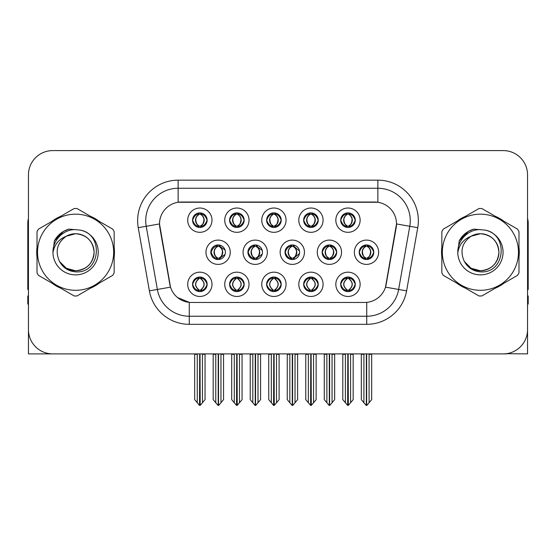 <?xml version="1.0" encoding="UTF-8"?>
<svg xmlns="http://www.w3.org/2000/svg" width="556" height="556" viewBox="0 0 556 556"><rect width="100%" height="100%" fill="white"/><g stroke="black" fill="none" stroke-linecap="round" stroke-linejoin="round"><path stroke-width="0.83" d="M340.689 284.318A7.291 7.291 0 0 0 347.98 291.608A7.291 7.291 0 0 0 355.27 284.318A7.291 7.291 0 0 0 347.98 277.027A7.291 7.291 0 0 0 340.689 284.318L340.758 284.318C342.142 288.244 344.032 290.204 346.444 290.211L347.305 290.211C342.482 286.284 342.482 282.358 347.305 278.424L347.542 278.431C342.593 282.358 342.593 286.284 347.542 290.211L347.542 290.211C342.426 286.277 342.426 282.351 347.549 278.431L346.444 278.424C344.081 278.382 342.183 280.342 340.758 284.318M335.831 284.318A12.149 12.149 0 0 0 347.98 296.466A12.149 12.149 0 0 0 360.128 284.318A12.149 12.149 0 0 0 347.98 272.169A12.149 12.149 0 0 0 335.831 284.318M285.013 252.243A7.291 7.291 0 0 0 292.303 259.534A7.291 7.291 0 0 0 299.594 252.243A7.291 7.291 0 0 0 292.303 244.953A7.291 7.291 0 0 0 285.013 252.243L285.214 252.243C286.653 248.275 288.543 246.315 290.892 246.357L290.378 245.21M280.154 252.243A12.149 12.149 0 0 0 292.303 264.392A12.149 12.149 0 0 0 304.452 252.243A12.149 12.149 0 0 0 292.303 240.095A12.149 12.149 0 0 0 280.154 252.243M303.659 220.169A7.291 7.291 0 0 0 310.95 227.46A7.291 7.291 0 0 0 318.24 220.169A7.291 7.291 0 0 0 310.95 212.879A7.291 7.291 0 0 0 303.659 220.169L303.729 220.169C305.168 216.201 307.058 214.241 309.407 214.282L308.914 213.17M298.801 220.169A12.149 12.149 0 0 0 310.95 232.318A12.149 12.149 0 0 0 323.099 220.169A12.149 12.149 0 0 0 310.95 208.02A12.149 12.149 0 0 0 298.801 220.169M247.92 252.243A7.291 7.291 0 0 0 255.204 259.534A7.291 7.291 0 0 0 262.495 252.243A7.291 7.291 0 0 0 255.204 244.953A7.291 7.291 0 0 0 247.92 252.243L248.178 252.243C249.616 248.275 251.514 246.315 253.856 246.357L253.341 245.196M243.055 252.243A12.149 12.149 0 0 0 255.204 264.392A12.149 12.149 0 0 0 267.36 252.243A12.149 12.149 0 0 0 255.204 240.095A12.149 12.149 0 0 0 243.055 252.243M266.63 284.318A7.291 7.291 0 0 0 273.92 291.608A7.291 7.291 0 0 0 281.211 284.318A7.291 7.291 0 0 0 273.92 277.027A7.291 7.291 0 0 0 266.63 284.318L266.692 284.318C268.075 288.244 269.973 290.204 272.377 290.211L273.239 290.211C268.416 286.284 268.416 282.358 273.239 278.424L273.482 278.431C268.534 282.358 268.534 286.284 273.482 290.211L273.482 290.211C268.36 286.277 268.36 282.351 273.489 278.431L272.377 278.424C270.014 278.382 268.117 280.342 266.692 284.318M261.765 284.318A12.149 12.149 0 0 0 273.92 296.466A12.149 12.149 0 0 0 286.069 284.318A12.149 12.149 0 0 0 273.92 272.169A12.149 12.149 0 0 0 261.765 284.318M340.689 220.169A7.291 7.291 0 0 0 347.98 227.46A7.291 7.291 0 0 0 355.27 220.169A7.291 7.291 0 0 0 347.98 212.879A7.291 7.291 0 0 0 340.689 220.169L340.758 220.169C342.197 216.201 344.094 214.241 346.437 214.282L345.943 213.17M335.831 220.169A12.149 12.149 0 0 0 347.98 232.318A12.149 12.149 0 0 0 360.128 220.169A12.149 12.149 0 0 0 347.98 208.02A12.149 12.149 0 0 0 335.831 220.169M192.564 284.318A7.291 7.291 0 0 0 199.854 291.608A7.291 7.291 0 0 0 207.145 284.318A7.291 7.291 0 0 0 199.854 277.027A7.291 7.291 0 0 0 192.564 284.318L192.633 284.318C194.009 288.244 195.907 290.204 198.311 290.211L199.173 290.211C194.357 286.284 194.357 282.358 199.173 278.424L199.416 278.431C194.468 282.358 194.468 286.284 199.416 290.211L199.416 290.211C194.294 286.277 194.294 282.351 199.423 278.431L198.311 278.424C195.948 278.382 194.058 280.342 192.633 284.318M187.706 284.318A12.149 12.149 0 0 0 199.854 296.466A12.149 12.149 0 0 0 212.003 284.318A12.149 12.149 0 0 0 199.854 272.169A12.149 12.149 0 0 0 187.706 284.318M229.593 220.169A7.291 7.291 0 0 0 236.884 227.46A7.291 7.291 0 0 0 244.174 220.169A7.291 7.291 0 0 0 236.884 212.879A7.291 7.291 0 0 0 229.593 220.169L229.663 220.169C231.101 216.201 232.999 214.241 235.341 214.282L234.847 213.17M224.735 220.169A12.149 12.149 0 0 0 236.884 232.318A12.149 12.149 0 0 0 249.032 220.169A12.149 12.149 0 0 0 236.884 208.02A12.149 12.149 0 0 0 224.735 220.169M322.112 252.243A7.291 7.291 0 0 0 329.402 259.534A7.291 7.291 0 0 0 336.693 252.243A7.291 7.291 0 0 0 329.402 244.953A7.291 7.291 0 0 0 322.112 252.243L322.244 252.243C323.682 248.275 325.573 246.315 327.922 246.357L327.421 245.231M317.254 252.243A12.149 12.149 0 0 0 329.402 264.392A12.149 12.149 0 0 0 341.551 252.243A12.149 12.149 0 0 0 329.402 240.095A12.149 12.149 0 0 0 317.254 252.243M229.593 284.318A7.291 7.291 0 0 0 236.884 291.608A7.291 7.291 0 0 0 244.174 284.318A7.291 7.291 0 0 0 236.884 277.027A7.291 7.291 0 0 0 229.593 284.318L229.663 284.318C231.046 288.244 232.936 290.204 235.348 290.211L236.21 290.211C231.386 286.284 231.386 282.358 236.21 278.424L236.446 278.431C231.498 282.358 231.498 286.284 236.446 290.211L236.446 290.211C231.331 286.277 231.331 282.351 236.453 278.431L235.348 278.424C232.985 278.382 231.087 280.342 229.663 284.318M224.735 284.318A12.149 12.149 0 0 0 236.884 296.466A12.149 12.149 0 0 0 249.032 284.318A12.149 12.149 0 0 0 236.884 272.169A12.149 12.149 0 0 0 224.735 284.318M303.659 284.318A7.291 7.291 0 0 0 310.95 291.608A7.291 7.291 0 0 0 318.24 284.318A7.291 7.291 0 0 0 310.95 277.027A7.291 7.291 0 0 0 303.659 284.318L303.729 284.318C305.105 288.244 307.002 290.204 309.407 290.211L310.269 290.211C305.452 286.284 305.452 282.358 310.269 278.424L310.512 278.431C305.564 282.358 305.564 286.284 310.512 290.211L310.512 290.211C305.39 286.277 305.39 282.351 310.519 278.431L309.407 278.424C307.044 278.382 305.154 280.342 303.729 284.318M298.801 284.318A12.149 12.149 0 0 0 310.95 296.466A12.149 12.149 0 0 0 323.099 284.318A12.149 12.149 0 0 0 310.95 272.169A12.149 12.149 0 0 0 298.801 284.318M210.821 252.243A7.291 7.291 0 0 0 218.112 259.534A7.291 7.291 0 0 0 225.402 252.243A7.291 7.291 0 0 0 218.112 244.953A7.291 7.291 0 0 0 210.821 252.243L211.148 252.243C212.587 248.275 214.477 246.315 216.826 246.357L216.305 245.182M205.963 252.243A12.149 12.149 0 0 0 218.112 264.392A12.149 12.149 0 0 0 230.26 252.243A12.149 12.149 0 0 0 218.112 240.095A12.149 12.149 0 0 0 205.963 252.243M359.211 252.243A7.291 7.291 0 0 0 366.494 259.534A7.291 7.291 0 0 0 373.785 252.243A7.291 7.291 0 0 0 366.494 244.953A7.291 7.291 0 0 0 359.211 252.243L359.273 252.243C360.712 248.275 362.609 246.315 364.951 246.357L364.458 245.245M354.346 252.243A12.149 12.149 0 0 0 366.494 264.392A12.149 12.149 0 0 0 378.65 252.243A12.149 12.149 0 0 0 366.494 240.095A12.149 12.149 0 0 0 354.346 252.243M266.63 220.169A7.291 7.291 0 0 0 273.92 227.46A7.291 7.291 0 0 0 281.211 220.169A7.291 7.291 0 0 0 273.92 212.879A7.291 7.291 0 0 0 266.63 220.169L266.699 220.169C268.138 216.201 270.028 214.241 272.377 214.282L271.877 213.17M261.765 220.169A12.149 12.149 0 0 0 273.92 232.318A12.149 12.149 0 0 0 286.069 220.169A12.149 12.149 0 0 0 273.92 208.02A12.149 12.149 0 0 0 261.765 220.169M192.564 220.169A7.291 7.291 0 0 0 199.854 227.46A7.291 7.291 0 0 0 207.145 220.169A7.291 7.291 0 0 0 199.854 212.879A7.291 7.291 0 0 0 192.564 220.169L192.633 220.169C194.072 216.201 195.962 214.241 198.311 214.282L197.818 213.17M187.706 220.169A12.149 12.149 0 0 0 199.854 232.318A12.149 12.149 0 0 0 212.003 220.169A12.149 12.149 0 0 0 199.854 208.02A12.149 12.149 0 0 0 187.706 220.169M159.502 223.894A21.872 21.872 0 0 0 159.836 227.689L169.83 284.387A21.872 21.872 0 0 0 191.368 302.464L364.632 302.464A21.872 21.872 0 0 0 386.17 284.387L396.164 227.689A21.872 21.872 0 0 0 374.633 202.023L181.367 202.023A21.872 21.872 0 0 0 159.502 223.894L159.746 220.656M506.328 353.699L527.554 353.894L527.554 174.89A24.297 24.297 0 0 0 503.249 150.593L52.751 150.593A24.297 24.297 0 0 0 28.446 174.89L28.446 353.894L101.505 353.894M454.495 353.894L506.328 353.894M37.016 247.392A38.878 38.878 0 0 0 37.016 257.094M52.097 283.226A38.878 38.878 0 0 0 60.5 288.077M90.677 288.077A38.878 38.878 0 0 0 99.079 283.226M114.161 257.094A38.878 38.878 0 0 0 114.161 247.392M441.839 247.392A38.878 38.878 0 0 0 441.839 257.094M456.921 283.226A38.878 38.878 0 0 0 465.323 288.077M495.5 288.077A38.878 38.878 0 0 0 503.903 283.226M518.984 257.094A38.878 38.878 0 0 0 518.984 247.392M178.129 180.158L178.129 202.266L377.872 202.266L377.872 188.255A32.401 32.401 0 0 1 409.779 226.278L398.638 289.461A32.401 32.401 0 0 1 366.731 316.232L189.269 316.232A32.401 32.401 0 0 1 157.362 289.461L146.221 226.278A32.401 32.401 0 0 1 178.129 188.255L377.872 188.255L377.872 180.158A40.498 40.498 0 0 1 417.751 227.689L406.61 290.864A40.498 40.498 0 0 1 366.731 324.329L189.269 324.329A40.498 40.498 0 0 1 149.39 290.864L138.249 227.689A40.498 40.498 0 0 1 178.129 180.158L377.872 180.158M364.632 302.464L191.368 302.464M189.269 324.329L189.269 302.36L177.6 297.578M409.779 226.278L396.497 223.936L385.496 287.139L398.638 289.461L409.779 226.278L417.751 227.689M149.39 290.864L170.504 287.139L159.502 223.936L146.221 226.278A32.401 32.401 0 0 1 145.735 220.656M386.17 284.387L386.038 285.075M169.962 285.075L169.83 284.387M99.079 221.26A38.878 38.878 0 0 0 90.677 216.409M60.5 216.409A38.878 38.878 0 0 0 52.097 221.26M503.903 221.26A38.878 38.878 0 0 0 495.5 216.409M465.323 216.409A38.878 38.878 0 0 0 456.921 221.26M503.249 150.593L52.751 150.593M28.446 174.89L28.446 329.597A24.297 24.297 0 0 0 52.751 353.894L503.249 353.894A24.297 24.297 0 0 0 527.554 329.597L527.554 174.89M345.387 402.718L345.387 354.297L345.088 353.894L345.387 354.297L342.795 354.297L342.795 353.894L342.795 399.625L347.646 405.407L347.82 353.894M353.164 353.894L353.164 399.625L348.313 405.407L348.146 353.894M353.164 399.625L353.164 354.297L350.572 354.297L350.572 402.718M350.871 353.894L350.572 354.297M349.237 277.138L348.661 278.424C353.484 282.358 353.484 286.284 348.661 290.211L348.417 290.211C353.366 286.284 353.366 282.358 348.417 278.431L348.417 278.431C353.54 282.351 353.54 286.277 348.41 290.211L349.522 290.211C351.885 290.26 353.783 288.293 355.201 284.304C353.818 280.384 351.92 278.424 349.522 278.424L350.016 277.319M348.661 278.424L349.522 278.424M373.785 252.243L373.722 252.243C372.318 248.323 370.421 246.364 368.037 246.357L367.175 246.357C369.49 247.594 370.72 249.554 370.852 252.243C370.72 254.933 369.49 256.893 367.175 258.13L368.037 258.13L368.538 259.242M365.243 245.064L365.82 246.357L364.951 246.357M366.939 258.13C369.309 256.893 370.567 254.933 370.706 252.243C370.567 249.554 369.309 247.594 366.939 246.357L366.939 246.357C368.656 247.052 369.886 248.65 370.602 251.145C370.4 255.086 369.177 257.414 366.932 258.13L367.537 259.457M373.722 252.243C372.263 256.24 370.365 258.206 368.037 258.13M365.82 246.357L365.82 246.357C363.506 247.594 362.276 249.554 362.144 252.243C362.276 254.933 363.506 256.893 365.82 258.13L364.951 258.13C362.679 258.276 360.788 256.316 359.273 252.243M365.82 258.13L366.057 258.13C363.68 256.893 362.429 254.933 362.283 252.243C362.429 249.554 363.68 247.594 366.057 246.357C364.333 247.052 363.11 248.65 362.394 251.145C362.595 255.086 363.819 257.414 366.063 258.13L365.243 259.423M371.679 354.297L371.679 399.625L369.087 402.718L369.087 354.297L371.679 354.297L371.679 353.894M361.317 353.894L361.317 399.625L366.168 405.407L366.828 405.407L369.087 402.718M369.087 354.297L369.386 353.894M366.661 353.894L366.661 405.407M363.603 353.894L363.909 354.297L361.317 354.297M363.909 354.297L363.909 402.718M366.334 405.407L366.334 353.894M348.424 226.056C350.794 224.819 352.052 222.859 352.191 220.169C352.052 217.479 350.794 215.519 348.424 214.282L348.661 214.282C350.975 215.519 352.198 217.479 352.337 220.169C352.198 222.859 350.975 224.819 348.661 226.056L349.522 226.056L350.023 227.168M348.424 214.282L349.522 214.282L350.023 213.17M346.729 227.348L347.298 226.056C344.984 224.819 343.761 222.859 343.629 220.169C343.761 217.479 344.984 215.519 347.298 214.282L347.542 214.282C345.165 215.519 343.907 217.479 343.768 220.169C343.907 222.859 345.165 224.819 347.542 226.056L347.542 226.056C345.304 225.333 344.074 223.012 343.872 219.071C344.595 216.576 345.818 214.977 347.549 214.282L346.437 214.282M355.27 220.169L355.201 220.169C353.741 224.165 351.851 226.132 349.522 226.056M355.201 220.169C353.797 216.249 351.906 214.289 349.522 214.282M347.298 226.056L346.437 226.056C344.164 226.202 342.267 224.242 340.758 220.169M28.446 304.083L27.8 304.083L27.8 295.98L28.446 295.98M28.446 289.461A16.2 16.2 0 0 0 27.8 289.502L27.8 223.081A16.2 16.2 0 0 1 28.446 218.55M308.358 402.718L308.358 354.297L308.059 353.894L308.358 354.297L305.765 354.297L305.765 353.894L305.765 399.625L310.616 405.407L310.79 353.894M316.135 353.894L316.135 399.625L311.284 405.407L311.11 353.894M316.135 399.625L316.135 354.297L313.542 354.297L313.542 402.718M313.841 353.894L313.542 354.297M312.201 277.138L311.624 278.424C316.447 282.358 316.447 286.284 311.624 290.211L311.388 290.211C316.336 286.284 316.336 282.358 311.388 278.431L311.388 278.431C316.51 282.351 316.51 286.277 311.381 290.211L312.493 290.211C314.856 290.26 316.746 288.293 318.171 284.304C316.781 280.384 314.891 278.424 312.493 278.424L312.986 277.319M311.624 278.424L312.493 278.424M271.328 402.718L271.328 354.297L271.029 353.894L271.328 354.297L268.736 354.297L268.736 353.894L268.736 399.625L273.587 405.407L273.754 353.894M279.098 353.894L279.098 399.625L274.247 405.407L274.08 353.894M279.098 399.625L279.098 354.297L276.513 354.297L276.513 402.718M276.812 353.894L276.513 354.297M275.171 277.138L274.594 278.424C279.418 282.358 279.418 286.284 274.594 290.211L274.358 290.211C279.307 286.284 279.307 282.358 274.358 278.431L274.358 278.431C279.473 282.351 279.473 286.277 274.351 290.211L275.456 290.211C277.819 290.26 279.717 288.293 281.141 284.304C279.751 280.384 277.854 278.424 275.456 278.424L275.957 277.319M274.594 278.424L275.456 278.424M234.291 402.718L234.291 354.297L233.993 353.894L234.291 354.297L231.699 354.297L231.699 353.894L231.699 399.625L236.557 405.407L236.724 353.894M242.069 353.894L242.069 399.625L237.217 405.407L237.051 353.894M242.069 399.625L242.069 354.297L239.476 354.297L239.476 402.718M239.775 353.894L239.476 354.297M238.142 277.138L237.565 278.424C242.388 282.358 242.388 286.284 237.565 290.211L237.322 290.211C242.27 286.284 242.27 282.358 237.322 278.431L237.322 278.431C242.444 282.351 242.444 286.277 237.315 290.211L238.427 290.211C240.79 290.26 242.687 288.293 244.112 284.304C242.722 280.384 240.824 278.424 238.427 278.424L238.92 277.319M237.565 278.424L238.427 278.424M197.262 402.718L197.262 354.297L196.963 353.894L197.262 354.297L194.669 354.297L194.669 353.894L194.669 399.625L199.521 405.407L199.694 353.894M205.039 353.894L205.039 399.625L200.188 405.407L200.014 353.894M205.039 399.625L205.039 354.297L202.447 354.297L202.447 402.718M202.745 353.894L202.447 354.297M201.105 277.138L200.528 278.424C205.352 282.358 205.352 286.284 200.528 290.211L200.292 290.211C205.24 286.284 205.24 282.358 200.292 278.431L200.292 278.431C205.414 282.351 205.414 286.277 200.285 290.211L201.397 290.211C203.76 290.26 205.65 288.293 207.075 284.304C205.685 280.384 203.795 278.424 201.397 278.424L201.891 277.319M200.528 278.424L201.397 278.424M331.008 258.13C333.336 258.206 335.226 256.24 336.686 252.243C335.282 248.323 333.391 246.364 331.008 246.357L330.146 246.357C332.46 247.594 333.683 249.554 333.822 252.243C333.683 254.933 332.46 256.893 330.146 258.13L331.008 258.13L331.494 259.228M328.207 245.05L328.784 246.357L327.922 246.357M329.91 258.13C332.279 256.893 333.537 254.933 333.676 252.243C333.537 249.554 332.279 247.594 329.91 246.357L329.91 246.357C331.626 247.052 332.849 248.65 333.572 251.145C333.371 255.086 332.147 257.414 329.903 258.13L330.5 259.45M328.784 246.357L328.784 246.357C326.469 247.594 325.246 249.554 325.107 252.243C325.246 254.933 326.469 256.893 328.784 258.13L327.922 258.13C325.649 258.276 323.752 256.316 322.244 252.243M328.207 259.437L329.027 258.13C326.65 256.893 325.392 254.933 325.253 252.243C325.392 249.554 326.65 247.594 329.027 246.357M334.649 354.297L334.649 399.625L332.057 402.718L332.057 354.297L334.649 354.297L334.649 353.894M324.28 353.894L324.28 399.625L329.131 405.407L329.798 405.407L332.057 402.718M332.057 354.297L332.356 353.894M329.625 353.894L329.625 405.407M326.574 353.894L326.872 354.297L324.28 354.297M326.872 354.297L326.872 402.718M329.305 405.407L329.305 353.894M299.489 251.02L293.978 246.357L293.116 246.357C295.431 247.594 296.654 249.554 296.793 252.243C296.654 254.933 295.431 256.893 293.116 258.13L293.978 258.13L294.458 259.207M291.17 245.043L291.754 246.357L290.892 246.357M292.873 258.13C295.25 256.893 296.508 254.933 296.647 252.243C296.508 249.554 295.25 247.594 292.873 246.357L292.873 246.357C294.597 247.052 295.82 248.65 296.543 251.145C296.341 255.086 295.111 257.414 292.866 258.13L293.464 259.437M299.496 253.453L293.978 258.13M291.754 246.357L291.754 246.357C289.44 247.594 288.216 249.554 288.077 252.243C288.216 254.933 289.44 256.893 291.754 258.13L290.892 258.13C288.613 258.276 286.722 256.316 285.214 252.243M291.754 258.13L291.99 258.13C289.62 256.893 288.362 254.933 288.223 252.243C288.362 249.554 289.62 247.594 291.99 246.357C290.274 247.052 289.05 248.65 288.328 251.145C288.529 255.086 289.752 257.414 291.997 258.13L291.17 259.443M297.62 354.297L297.62 399.625L295.027 402.718L295.027 354.297L297.62 354.297L297.62 353.894M287.25 353.894L287.25 399.625L292.102 405.407L292.769 405.407L295.027 402.718M295.027 354.297L295.326 353.894M292.595 353.894L292.595 405.407M289.544 353.894L289.843 354.297L287.25 354.297M289.843 354.297L289.843 402.718M292.268 405.407L292.268 353.894M262.286 250.492L256.948 246.357L256.08 246.357C258.394 247.594 259.624 249.554 259.756 252.243C259.624 254.933 258.394 256.893 256.08 258.13L256.948 258.13L257.414 259.186M254.134 245.036L254.724 246.357L253.856 246.357M255.843 258.13C258.213 256.893 259.471 254.933 259.61 252.243C259.471 249.554 258.213 247.594 255.843 246.357L255.843 246.357C257.567 247.052 258.79 248.65 259.506 251.145C259.305 255.086 258.081 257.414 255.836 258.13L256.427 259.43M262.286 253.981L256.948 258.13M254.724 246.357L254.724 246.357C252.41 247.594 251.18 249.554 251.048 252.243C251.18 254.933 252.41 256.893 254.724 258.13L253.856 258.13C251.583 258.276 249.693 256.316 248.178 252.243M254.724 258.13L254.961 258.13C252.584 256.893 251.333 254.933 251.187 252.243C251.333 249.554 252.584 247.594 254.961 246.357C253.237 247.052 252.014 248.65 251.298 251.145C251.5 255.086 252.723 257.414 254.968 258.13L254.134 259.45M260.583 354.297L260.583 399.625L257.991 402.718L257.991 354.297L260.583 354.297L260.583 353.894M250.221 353.894L250.221 399.625L255.072 405.407L255.732 405.407L257.991 402.718M257.991 354.297L258.297 353.894M255.565 353.894L255.565 405.407M252.507 353.894L252.813 354.297L250.221 354.297M252.813 354.297L252.813 402.718M255.239 405.407L255.239 353.894M225.076 250.089L219.912 246.357L219.05 246.357C221.364 247.594 222.588 249.554 222.727 252.243C222.588 254.933 221.364 256.893 219.05 258.13L219.912 258.13L220.378 259.172M217.097 245.022L217.688 246.357L216.826 246.357M218.814 258.13C221.184 256.893 222.442 254.933 222.581 252.243C222.442 249.554 221.184 247.594 218.814 246.357L218.814 246.357C220.53 247.052 221.754 248.65 222.476 251.145C222.275 255.086 221.052 257.414 218.807 258.13L219.391 259.416M225.076 254.384L219.912 258.13M217.688 246.357L217.688 246.357C215.374 247.594 214.15 249.554 214.011 252.243C214.15 254.933 215.374 256.893 217.688 258.13L216.826 258.13C214.553 258.276 212.656 256.316 211.148 252.243M217.097 259.464L217.931 258.13C215.554 256.893 214.296 254.933 214.157 252.243C214.296 249.554 215.554 247.594 217.931 246.357M223.554 354.297L223.554 399.625L220.961 402.718L220.961 354.297L223.554 354.297L223.554 353.894M213.184 353.894L213.184 399.625L218.035 405.407L218.703 405.407L220.961 402.718M220.961 354.297L221.26 353.894M218.529 353.894L218.529 405.407M215.478 353.894L215.777 354.297L213.184 354.297M215.777 354.297L215.777 402.718M218.209 405.407L218.209 353.894M311.992 212.955L311.381 214.282C313.111 214.977 314.335 216.576 315.057 219.071C314.856 223.012 313.633 225.333 311.381 226.056C313.765 224.819 315.023 222.859 315.162 220.169C315.023 217.479 313.765 215.519 311.388 214.282L311.631 214.282C313.945 215.519 315.169 217.479 315.308 220.169C315.169 222.859 313.945 224.819 311.631 226.056L312.493 226.056L312.986 227.168M311.388 214.282L312.493 214.282L312.986 213.17M309.692 227.348L310.269 226.056C307.954 224.819 306.731 222.859 306.592 220.169C306.731 217.479 307.954 215.519 310.269 214.282L310.512 214.282C308.135 215.519 306.877 217.479 306.738 220.169C306.877 222.859 308.135 224.819 310.512 226.056L310.512 226.056C308.267 225.333 307.044 223.012 306.842 219.071C307.565 216.576 308.788 214.977 310.512 214.282L309.407 214.282M318.24 220.169L318.171 220.169C316.711 224.165 314.821 226.132 312.493 226.056M318.171 220.169C316.767 216.249 314.877 214.289 312.493 214.282M310.269 226.056L309.407 226.056C307.127 226.202 305.237 224.242 303.729 220.169M274.956 212.955L274.351 214.282C276.082 214.977 277.305 216.576 278.028 219.071C277.819 223.012 276.596 225.333 274.351 226.056C276.735 224.819 277.986 222.859 278.132 220.169C277.986 217.479 276.735 215.519 274.358 214.282L274.594 214.282C276.909 215.519 278.139 217.479 278.271 220.169C278.139 222.859 276.909 224.819 274.594 226.056L275.463 226.056L275.957 227.168M274.358 214.282L275.463 214.282L275.957 213.17M272.662 227.348L273.239 226.056C270.925 224.819 269.702 222.859 269.563 220.169C269.702 217.479 270.925 215.519 273.239 214.282L273.476 214.282C271.106 215.519 269.848 217.479 269.709 220.169C269.848 222.859 271.106 224.819 273.476 226.056L273.476 226.056C271.238 225.333 270.014 223.012 269.813 219.071C270.529 216.576 271.759 214.977 273.482 214.282L272.377 214.282M281.211 220.169L281.141 220.169C279.682 224.165 277.785 226.132 275.463 226.056M281.141 220.169C279.737 216.249 277.84 214.289 275.463 214.282M273.239 226.056L272.377 226.056C270.098 226.202 268.207 224.242 266.699 220.169M237.329 226.056C239.699 224.819 240.956 222.859 241.095 220.169C240.956 217.479 239.699 215.519 237.329 214.282L237.565 214.282C239.879 215.519 241.102 217.479 241.241 220.169C241.102 222.859 239.879 224.819 237.565 226.056L238.427 226.056L238.927 227.168M237.329 214.282L238.427 214.282L238.927 213.17M235.633 227.348L236.203 226.056C233.895 224.819 232.665 222.859 232.533 220.169C232.665 217.479 233.895 215.519 236.203 214.282L236.446 214.282C234.069 215.519 232.811 217.479 232.672 220.169C232.811 222.859 234.069 224.819 236.446 226.056L236.446 226.056C234.208 225.333 232.978 223.012 232.776 219.071C233.499 216.576 234.722 214.977 236.453 214.282L235.341 214.282M244.174 220.169L244.112 220.169C242.645 224.165 240.755 226.132 238.427 226.056M244.112 220.169C242.701 216.249 240.811 214.289 238.427 214.282M236.203 226.056L235.341 226.056C233.068 226.202 231.171 224.242 229.663 220.169M200.897 212.955L200.285 214.282C202.016 214.977 203.239 216.576 203.962 219.071C203.76 223.012 202.537 225.333 200.285 226.056C202.669 224.819 203.927 222.859 204.066 220.169C203.927 217.479 202.669 215.519 200.292 214.282L200.535 214.282C202.85 215.519 204.073 217.479 204.212 220.169C204.073 222.859 202.85 224.819 200.535 226.056L201.397 226.056L201.891 227.168M200.292 214.282L201.397 214.282L201.891 213.17M198.596 227.348L199.173 226.056C196.859 224.819 195.636 222.859 195.497 220.169C195.636 217.479 196.859 215.519 199.173 214.282L199.416 214.282C197.039 215.519 195.781 217.479 195.642 220.169C195.781 222.859 197.039 224.819 199.416 226.056L199.416 226.056C197.171 225.333 195.948 223.012 195.747 219.071C196.47 216.576 197.693 214.977 199.423 214.282L198.311 214.282M207.145 220.169L207.075 220.169C205.616 224.165 203.725 226.132 201.397 226.056M207.075 220.169C205.671 216.249 203.781 214.289 201.397 214.282M199.173 226.056L198.311 226.056C196.032 226.202 194.141 224.242 192.633 220.169M94.089 251.576A18.515 18.515 0 0 0 66.324 236.21C57.247 242.666 54.94 250.999 59.388 261.209L59.638 261.647A18.515 18.515 0 0 0 75.588 270.758C86.833 269.66 93.005 263.488 94.103 252.243C93.005 240.998 86.833 234.827 75.588 233.728L66.324 236.21L75.588 233.728C86.833 234.827 93.005 240.998 94.103 252.243C93.005 263.488 86.833 269.66 75.588 270.758A18.515 18.515 0 0 0 94.103 252.243C93.005 240.998 86.833 234.827 75.588 233.728C86.833 234.827 93.005 240.998 94.103 252.243C93.005 263.488 86.833 269.66 75.588 270.758C86.833 269.66 93.005 263.488 94.103 252.243C93.005 240.998 86.833 234.827 75.588 233.728C86.833 234.827 93.005 240.998 94.103 252.243C93.005 263.488 86.833 269.66 75.588 270.758C86.833 269.66 93.005 263.488 94.103 252.243C93.005 240.998 86.833 234.827 75.588 233.728C86.833 234.827 93.005 240.998 94.103 252.243C93.005 263.488 86.833 269.66 75.588 270.758L66.331 268.277L59.638 261.647L66.331 268.277L75.588 270.758L66.331 268.277L59.638 261.647L66.331 268.277L75.588 270.758L66.331 268.277L59.638 261.647L66.331 268.277L75.588 270.758L66.331 268.277L59.638 261.647C63.182 267.895 68.499 271.293 75.588 271.842C100.351 273.913 104.215 234.444 80.335 230.114L68.854 229.121C62.46 231.087 57.636 234.986 54.384 240.824L52.966 252.73A22.629 22.629 0 0 0 75.588 274.873A22.629 22.629 0 0 0 80.335 230.114M75.588 290.308A38.072 38.072 0 0 0 113.66 252.243A38.072 38.072 0 0 0 75.588 214.171A38.072 38.072 0 0 0 37.523 252.243A38.072 38.072 0 0 0 75.588 290.308M75.588 295.98A43.736 43.736 0 0 0 77.02 295.959L112.729 275.338A43.736 43.736 0 0 0 114.161 272.857L114.161 231.63A43.736 43.736 0 0 0 112.729 229.141L77.02 208.528A43.736 43.736 0 0 0 74.156 208.528L38.447 229.141A43.736 43.736 0 0 0 37.016 231.63L37.016 272.857A43.736 43.736 0 0 0 38.447 275.338L74.156 295.959A43.736 43.736 0 0 0 75.588 295.98M52.959 252.243C52.73 240.234 63.412 229.218 75.588 229.614M52.966 252.73C54.273 244.758 58.727 239.247 66.324 236.21M54.384 240.824L63.544 231.386L68.722 229.155L63.544 231.386L54.412 240.776L63.544 231.386L68.722 229.155L63.544 231.386L54.384 240.824L63.544 231.386L68.854 229.121L63.544 231.386L60.534 233.444L63.544 231.386L68.854 229.121L63.544 231.386L60.534 233.444L63.544 231.386L68.854 229.121L63.544 231.386L60.534 233.444L63.544 231.386L68.854 229.121L63.544 231.386L60.534 233.444M68.722 229.155L63.544 231.386L54.412 240.776L63.544 231.386L68.722 229.155L63.544 231.386L54.412 240.776M527.554 295.98L528.2 295.98L528.2 304.083L527.554 304.083M527.554 218.55A16.2 16.2 0 0 1 528.2 223.081L528.2 289.502A16.2 16.2 0 0 0 527.554 289.461M498.913 251.576A18.515 18.515 0 0 0 471.147 236.21C462.071 242.666 459.763 250.999 464.211 261.209L464.462 261.647A18.515 18.515 0 0 0 480.412 270.758C491.657 269.66 497.828 263.488 498.927 252.243C497.828 240.998 491.657 234.827 480.412 233.728L471.147 236.21L480.412 233.728C491.657 234.827 497.828 240.998 498.927 252.243C497.828 263.488 491.657 269.66 480.412 270.758A18.515 18.515 0 0 0 498.927 252.243C497.828 240.998 491.657 234.827 480.412 233.728C491.657 234.827 497.828 240.998 498.927 252.243C497.828 263.488 491.657 269.66 480.412 270.758C491.657 269.66 497.828 263.488 498.927 252.243C497.828 240.998 491.657 234.827 480.412 233.728C491.657 234.827 497.828 240.998 498.927 252.243C497.828 263.488 491.657 269.66 480.412 270.758C491.657 269.66 497.828 263.488 498.927 252.243C497.828 240.998 491.657 234.827 480.412 233.728C491.657 234.827 497.828 240.998 498.927 252.243C497.828 263.488 491.657 269.66 480.412 270.758L471.154 268.277L464.462 261.647L471.154 268.277L480.412 270.758L471.154 268.277L464.462 261.647L471.154 268.277L480.412 270.758L471.154 268.277L464.462 261.647L471.154 268.277L480.412 270.758L471.154 268.277L464.462 261.647C468.006 267.895 473.323 271.293 480.412 271.842C505.175 273.913 509.039 234.444 485.159 230.114L473.677 229.121C467.283 231.087 462.46 234.986 459.207 240.824L457.79 252.73A22.629 22.629 0 0 0 480.412 274.873A22.629 22.629 0 0 0 485.159 230.114M480.412 290.308A38.072 38.072 0 0 0 518.477 252.243A38.072 38.072 0 0 0 480.412 214.171A38.072 38.072 0 0 0 442.34 252.243A38.072 38.072 0 0 0 480.412 290.308M480.412 295.98A43.736 43.736 0 0 0 481.843 295.959L517.553 275.338A43.736 43.736 0 0 0 518.984 272.857L518.984 231.63A43.736 43.736 0 0 0 517.553 229.141L481.843 208.528A43.736 43.736 0 0 0 478.98 208.528L443.271 229.141A43.736 43.736 0 0 0 441.839 231.63L441.839 272.857A43.736 43.736 0 0 0 443.271 275.338L478.98 295.959A43.736 43.736 0 0 0 480.412 295.98M457.783 252.243C457.553 240.234 468.235 229.218 480.412 229.614M457.79 252.73C459.096 244.758 463.551 239.247 471.147 236.21M473.545 229.155L468.367 231.386L459.235 240.776L468.367 231.386L473.545 229.155L468.367 231.386L459.235 240.776L468.367 231.386L473.545 229.155L468.367 231.386L459.235 240.776L468.367 231.386L473.545 229.155L468.367 231.386L459.207 240.824L468.367 231.386L473.677 229.121L468.367 231.386L465.358 233.444L468.367 231.386L473.677 229.121L468.367 231.386L465.358 233.444L468.367 231.386L473.677 229.121L468.367 231.386L465.358 233.444L468.367 231.386L473.677 229.121L468.367 231.386L465.358 233.444M366.731 302.36L366.731 324.329M138.249 227.689L146.221 226.278M398.638 289.461L406.61 290.864M346.729 277.138L347.305 278.424M349.237 291.497L348.661 290.211M346.729 291.497L347.305 290.211M346.444 278.424L345.943 277.319M349.522 290.211L350.016 291.316M346.444 290.211L345.943 291.316M368.037 246.357L368.538 245.245M367.752 245.064L367.175 246.357M367.752 259.423L367.175 258.13M364.951 258.13L364.458 259.242M349.237 227.348L348.661 226.056M349.237 212.99L348.661 214.282M346.729 212.99L347.298 214.282M346.437 226.056L345.943 227.168M309.699 277.138L310.269 278.424M312.201 291.497L311.624 290.211M309.699 291.497L310.269 290.211M309.407 278.424L308.914 277.319M312.493 290.211L312.986 291.316M309.407 290.211L308.914 291.316M272.662 277.138L273.239 278.424M275.171 291.497L274.594 290.211M272.662 291.497L273.239 290.211M272.377 278.424L271.884 277.319M275.456 290.211L275.957 291.316M272.377 290.211L271.884 291.316M235.633 277.138L236.21 278.424M238.142 291.497L237.565 290.211M235.633 291.497L236.21 290.211M235.348 278.424L234.847 277.319M238.427 290.211L238.92 291.316M235.348 290.211L234.847 291.316M198.603 277.138L199.173 278.424M201.105 291.497L200.528 290.211M198.603 291.497L199.173 290.211M198.311 278.424L197.818 277.319M201.397 290.211L201.891 291.316M198.311 290.211L197.818 291.316M331.008 246.357L331.494 245.259M330.716 245.071L330.146 246.357M330.716 259.416L330.146 258.13M327.922 258.13L327.421 259.256M293.978 246.357L294.458 245.279M293.679 245.085L293.116 246.357M293.679 259.402L293.116 258.13M290.892 258.13L290.378 259.277M256.948 246.357L257.414 245.293M256.643 245.099L256.08 246.357M256.643 259.388L256.08 258.13M253.856 258.13L253.341 259.291M219.912 246.357L220.378 245.314M219.606 245.106L219.05 246.357M219.606 259.381L219.05 258.13M216.826 258.13L216.305 259.305M312.208 227.348L311.631 226.056M312.208 212.99L311.631 214.282M309.692 212.99L310.269 214.282M309.407 226.056L308.914 227.168M275.171 227.348L274.594 226.056M275.171 212.99L274.594 214.282M272.662 212.99L273.239 214.282M272.377 226.056L271.877 227.168M238.142 227.348L237.565 226.056M238.142 212.99L237.565 214.282M235.633 212.99L236.203 214.282M235.341 226.056L234.847 227.168M201.112 227.348L200.535 226.056M201.112 212.99L200.535 214.282M198.596 212.99L199.173 214.282M198.311 226.056L197.818 227.168M349.022 277.103L348.41 278.431M346.944 277.103L347.549 278.424M349.022 291.532L348.41 290.211M346.944 291.532L347.549 290.211M367.537 245.029L366.932 246.357M365.459 245.029L366.063 246.357M365.459 259.457L366.063 258.13M349.022 212.955L348.417 214.282C350.141 214.977 351.364 216.576 352.087 219.071C351.885 223.012 350.662 225.333 348.417 226.056L349.022 227.383M346.937 212.955L347.549 214.282M346.937 227.383L347.549 226.056M311.985 277.103L311.381 278.431M309.907 277.103L310.519 278.424M311.985 291.532L311.381 290.211M309.907 291.532L310.519 290.211M274.956 277.103L274.351 278.431M272.878 277.103L273.489 278.424M274.956 291.532L274.351 290.211M272.878 291.532L273.489 290.211M237.926 277.103L237.315 278.431M235.848 277.103L236.453 278.424M237.926 291.532L237.315 290.211M235.848 291.532L236.453 290.211M200.89 277.103L200.285 278.431M198.812 277.103L199.423 278.424M200.89 291.532L200.285 290.211M198.812 291.532L199.423 290.211M330.5 245.036L329.903 246.357M328.422 245.022L329.034 246.357C327.303 247.052 326.08 248.65 325.357 251.145C325.559 255.086 326.782 257.414 329.034 258.13L328.422 259.464M293.464 245.043L292.866 246.357M291.386 245.008L291.997 246.357M291.386 259.471L291.997 258.13M256.427 245.057L255.836 246.357M254.349 245.001L254.968 246.357M254.349 259.485L254.968 258.13M219.391 245.064L218.807 246.357M217.313 244.994L217.938 246.357C216.208 247.052 214.984 248.65 214.262 251.145C214.463 255.086 215.686 257.414 217.938 258.13L217.313 259.492M311.381 226.056L311.992 227.383M309.907 212.955L310.512 214.282M309.907 227.383L310.512 226.056M274.351 226.056L274.956 227.383M272.878 212.955L273.482 214.282M272.878 227.383L273.482 226.056M237.926 212.955L237.322 214.282C239.045 214.977 240.268 216.576 240.991 219.071C240.79 223.012 239.566 225.333 237.322 226.056L237.926 227.383M235.841 212.955L236.453 214.282M235.841 227.383L236.453 226.056M200.285 226.056L200.897 227.383M198.812 212.955L199.423 214.282M198.812 227.383L199.423 226.056"/></g></svg>
